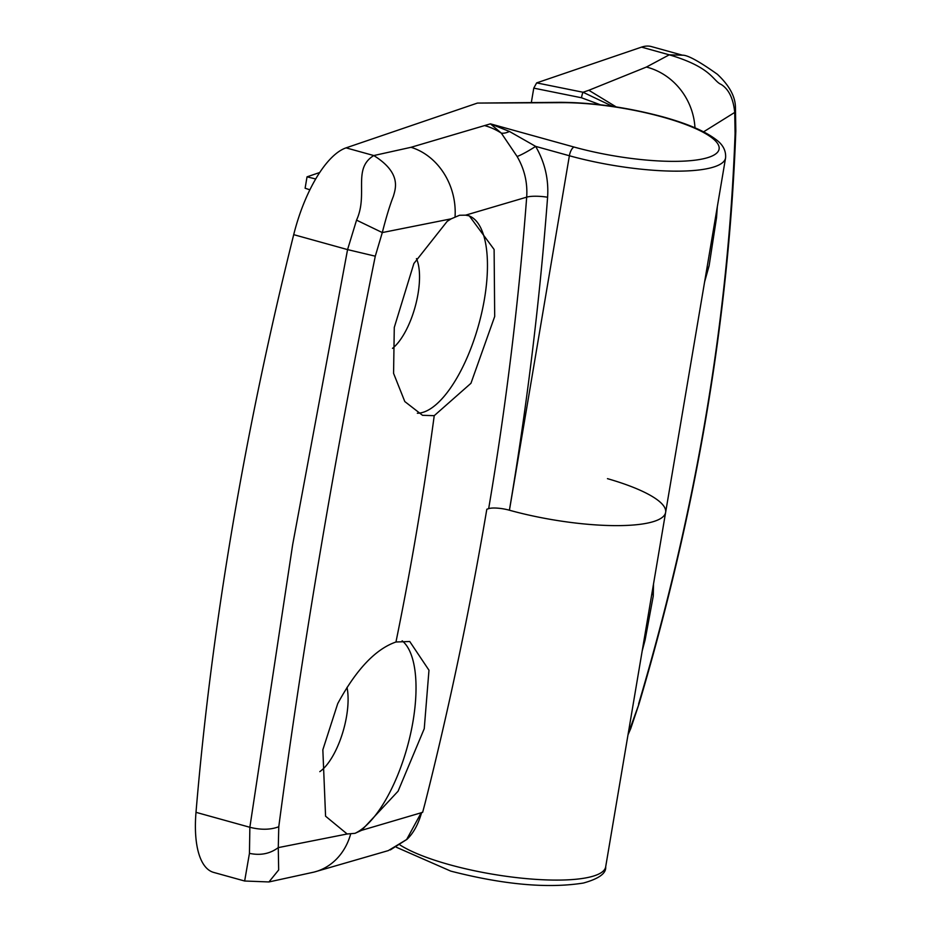 <?xml version="1.0" encoding="UTF-8"?>
<svg xmlns="http://www.w3.org/2000/svg" width="932" height="932" viewBox="0 0 932 932"><rect width="100%" height="100%" fill="white"/><g stroke="black" fill="none" stroke-linecap="round" stroke-linejoin="round"><path stroke-width="1.4" d="M717.325 206.706L716.545 217.575L709.112 265.771L704.639 281.767M652.575 589.583A102.345 39.831 -74.5 0 1 653.25 596.072L645.107 639.923L642.206 650.874M509.431 510.223A110.221 26.084 -170.4 0 1 509.396 510.212L509.431 510.223A110.221 26.084 9.6 0 0 665.623 512.402A110.221 26.084 -170.4 0 1 509.431 510.223L569.382 155.749L535.644 146.382C544.824 162.25 548.808 179.2 547.597 197.235A3289.168 2928.064 71.2 0 1 509.396 510.212A15.751 3.728 -170.4 0 0 488.671 508.639A3273.429 2914.049 -108.8 0 0 526.685 197.153L465.616 215.164L469.297 215.875L494.111 249.473L494.694 316.472L470.951 383.297L434.23 415.672L422.534 415.311L404.803 401.552L393.572 373.348L394.283 327.435L413.878 263.511L447.197 221.338L451.216 218.822L382.295 232.569L375.281 256.184C334.926 455.189 302.76 645.375 278.773 826.754L278.272 847.619L347.158 833.989L355.022 833.324L361.569 830.342L422.639 812.343A3273.429 2914.049 -108.8 0 0 425.05 803.256C449.375 706.922 469.961 608.922 486.819 509.256A1968.163 465.79 9.6 0 0 488.671 508.639M600.313 104.768L581.498 97.767L533.768 88.132L531.345 102.473M607.454 478.652A110.221 26.084 -170.4 0 1 665.623 512.402L605.672 866.865A110.221 26.084 9.6 0 1 449.469 864.686A110.221 26.084 9.6 0 1 400.108 845.044M628.18 733.775L638.979 704.01C696.553 510.037 728.836 319.117 735.814 131.237L735.08 133.521L734.731 112.422L703.59 131.831M638.571 704.091C696.227 509.886 728.393 319.699 735.08 133.521M638.979 704.01L630.719 728.626L630.708 727.473L629.03 728.754M533.768 88.132L536.657 82.89L641.531 47.124A94.47 36.767 105.5 0 1 651.48 46.6L682.48 55.198L669.258 54.825L641.531 47.124M653.518 583.98L653.25 596.072M616.192 106.924L588.849 90.276L646.412 67.046L669.258 54.825C712.164 67.5 712.689 80.828 721.205 84.474C728.801 89.239 733.309 98.559 734.731 112.422L735.441 107.658C735.43 96.718 729.418 85.604 717.419 74.315C699.175 61.337 687.536 54.965 682.492 55.198M536.657 82.89L583.059 92.256L612.673 106.388M588.849 90.276L583.059 92.256A4.718 0.606 101.4 0 0 581.498 97.767M709.112 265.771A102.345 39.831 -74.5 0 1 706.025 273.554M347.019 687.385A51.959 20.224 -74.5 0 1 346.564 716.335A51.959 20.224 -74.5 0 1 319.804 771.649M402.146 640.82A102.345 39.831 -74.5 0 1 413.016 721.345A102.345 39.831 -74.5 0 1 355.022 833.324M347.158 833.989L325.571 816.199L322.845 749.782L337.71 703.648C356.106 669.63 375.526 649.091 395.96 641.997L409.742 641.507L428.976 670.213L424.246 728.684L398.092 791.186L361.569 830.342M416.453 258.595A51.959 20.224 -74.5 0 1 418.002 293.999A51.959 20.224 -74.5 0 1 392.5 348.358M468.4 215.642A102.345 39.831 -74.5 0 1 484.454 298.997A102.345 39.831 -74.5 0 1 417.338 413.237M196 812.331L249.858 827.278L292.683 544.544L347.566 249.601L356.548 220.138C368.513 193.891 352.203 168.809 373.79 155.551L411 147.303L490.43 123.851L509.431 131.459L535.644 146.382A15.751 1.631 149.4 0 1 517.109 156.483L501.334 133.148L490.43 123.851L574.054 147.046A102.345 24.22 9.6 0 0 709.019 157.217A102.345 24.22 9.6 0 0 662.314 116.966A102.345 24.22 9.6 0 0 561.577 102.66L477.405 103.079L346.063 147.862A94.47 36.767 -74.5 0 0 293.708 234.654A1574.532 612.883 105.5 0 0 232.289 527.78A1574.532 612.883 105.5 0 0 196 812.331A94.47 36.767 105.5 0 0 213.649 872.41L244.65 881.008L249.45 853.351L249.858 827.278C260.878 830.039 270.513 829.864 278.773 826.754M422.639 812.343L425.05 803.256M375.281 256.184L347.566 249.601L293.708 234.654M477.405 103.079L560.26 102.322A7.875 4.532 89.7 0 1 561.577 102.66M465.616 215.164L459.569 215.257L451.216 218.822M346.063 147.862L373.79 155.551C402.053 173.224 395.319 189.021 393.409 196.221C390.007 204.737 386.302 216.853 382.295 232.569L356.548 220.138M249.45 853.351C260.412 855.692 270.012 853.782 278.272 847.619L278.668 869.952L268.94 881.952L314.026 872.096L388.306 850.601L406.585 839.616L421.182 812.821M547.597 197.235A15.751 3.111 -175.7 0 0 526.685 197.153C527.663 182.719 524.471 169.17 517.109 156.483M390.333 849.914L407.039 839.289L388.306 850.601M315.692 178.979L307.036 176.835L305.113 188.229L309.89 189.802M307.036 176.835L319.723 172.502M694.969 127.812A62.98 57.912 -115.2 0 0 646.412 67.046M411 147.303A62.98 53.823 76 0 1 455.049 216.9M434.23 415.672A3266.672 2908.026 71.2 0 1 395.96 641.997M560.26 102.322C593.323 102.532 627.62 107.401 663.141 116.919C687.257 123.618 704.813 131.109 715.788 139.381C722.906 144.518 726.168 150.704 725.574 157.927A110.221 26.084 -170.4 0 1 569.382 155.749A7.875 3.064 -74.5 0 1 574.054 147.046M350.677 833.989A62.98 53.823 76 0 1 314.014 872.096M485.001 125.704A62.98 56.071 71.2 0 1 501.334 133.148A15.751 10.299 135 0 0 509.431 131.459M605.672 866.865C606.336 873.331 598.915 878.725 583.385 883.047C547.783 888.662 503.583 884.689 450.762 871.117L396.415 847.27M627.993 734.87L630.708 728.649M735.826 131.237L735.453 107.693M725.574 157.927L665.623 512.402M244.65 881.008L268.94 881.952M421.66 812.471C418.328 824.214 413.458 833.15 407.039 839.289"/></g></svg>
